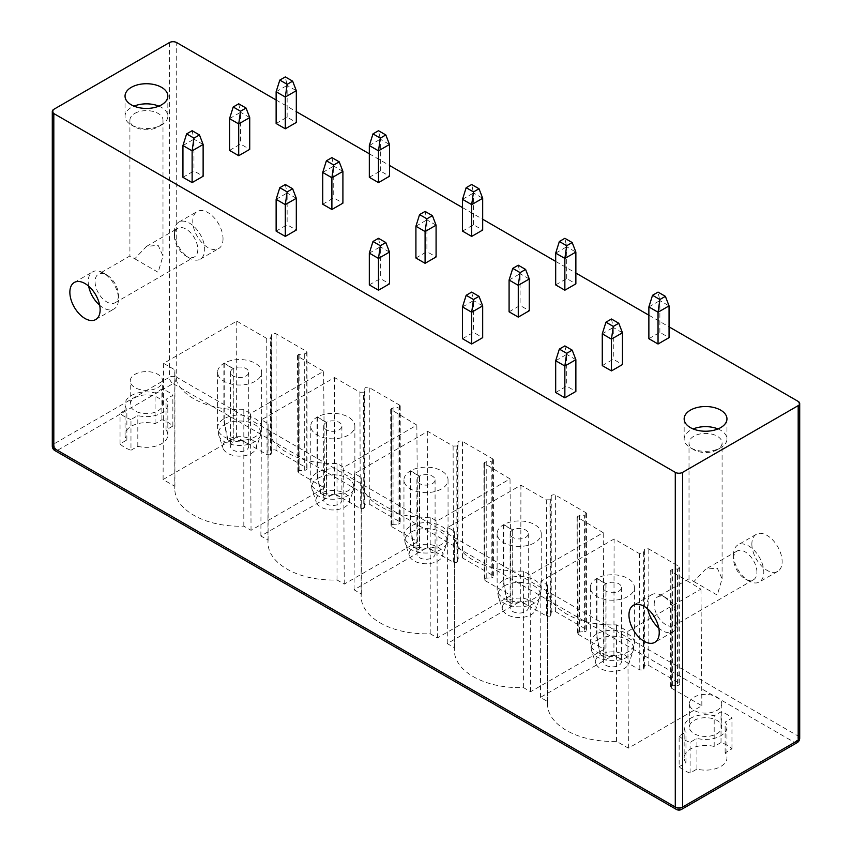 <?xml version="1.0" encoding="UTF-8"?>
<svg xmlns="http://www.w3.org/2000/svg" width="852" height="852" viewBox="0 0 852 852"><rect width="100%" height="100%" fill="white"/><g stroke="black" fill="none" stroke-linecap="round" stroke-linejoin="round"><path stroke-width="0.64" stroke-dasharray="4.26 3.19" d="M276.133 100.004L296.315 111.655M369.321 153.797L389.492 165.448M462.508 207.6L482.679 219.252M555.685 261.404L575.867 273.045M648.873 315.197L669.054 326.848M602.279 365.615L613.291 359.256L622.461 364.549M555.685 392.506L566.697 386.158L575.867 391.451M555.685 284.909L566.697 278.551L575.867 283.854M509.091 311.811L520.103 305.453L529.273 310.746M462.508 338.713L473.51 332.355L482.679 337.648M462.508 231.116L473.51 224.758L482.679 230.051M415.914 258.007L426.916 251.66L436.086 256.953M369.321 284.909L380.322 278.551L389.492 283.854M369.321 177.312L380.322 170.954L389.492 176.247M322.727 204.214L333.728 197.856L342.909 203.149M276.133 231.116L287.145 224.758L296.315 230.051M276.133 123.508L287.145 117.161L296.315 122.454M229.539 150.41L240.552 144.052L249.721 149.356M182.946 177.312L193.958 170.954L203.127 176.247M648.873 338.713L659.874 332.355L669.054 337.648M648.873 306.933L659.874 300.586L658.042 292.108M659.874 332.355L659.874 300.586L669.054 305.879M602.279 333.835L613.291 327.488L613.291 359.256M555.685 360.737L566.697 354.379L566.697 386.158M611.448 319.01L613.291 327.488L622.461 332.781M564.855 345.912L566.697 354.379L575.867 359.682M555.685 253.14L566.697 246.782L564.855 238.315M566.697 278.551L566.697 246.782L575.867 252.075M509.091 280.042L520.103 273.684L520.103 305.453M462.508 306.933L473.51 300.586L473.51 332.355M518.272 265.206L520.103 273.684L529.273 278.977M471.678 292.108L473.51 300.586L482.679 305.879M462.508 199.336L473.51 192.989L471.678 184.511M473.51 224.758L473.51 192.989L482.679 198.282M415.914 226.238L426.916 219.88L426.916 251.66M369.321 253.14L380.322 246.782L380.322 278.551M425.084 211.413L426.916 219.88L436.086 225.184M378.49 238.315L380.322 246.782L389.492 252.075M369.321 145.543L380.322 139.185L378.49 130.707M380.322 170.954L380.322 139.185L389.492 144.478M322.727 172.434L333.728 166.087L333.728 197.856M276.133 199.336L287.145 192.989L287.145 224.758M331.897 157.609L333.728 166.087L342.909 171.38M285.303 184.511L287.145 192.989L296.315 198.282M276.133 91.739L287.145 85.381L285.303 76.914M287.145 117.161L287.145 85.381L296.315 90.685M229.539 118.641L240.552 112.283L240.552 144.052M182.946 145.543L193.958 139.185L193.958 170.954M238.709 103.816L240.552 112.283L249.721 117.576M192.126 130.707L193.958 139.185L203.127 144.478M717.98 428.939A21.407 12.354 180 0 1 726.958 439.004A21.407 12.354 180 0 1 720.686 447.737A21.407 12.354 180 0 1 690.418 447.737A21.407 12.354 180 0 1 684.156 439.004A21.407 12.354 180 0 1 690.418 430.26A21.407 12.354 180 0 1 693.134 428.939M717.246 449.728A16.539 9.553 180 0 1 693.858 449.728A16.539 9.553 180 0 1 689.012 442.976A16.539 9.553 180 0 1 693.858 436.224A16.539 9.553 180 0 1 711.878 434.147A16.539 9.553 180 0 1 722.091 442.976A16.539 9.553 180 0 1 717.246 449.728L720.686 447.737L717.246 449.728M693.858 581.575L717.246 595.079L722.091 578.785L717.277 568.092L705.552 569.232L693.858 581.575L689.012 578.785L689.012 442.976M756.917 572.182A16.539 9.553 -120 0 0 749.696 555.536A16.539 9.553 -120 0 0 736.948 551.106A16.539 9.553 -120 0 0 733.529 558.678A16.539 9.553 -120 0 0 745.223 578.934A16.539 9.553 -120 0 0 753.487 579.754A16.539 9.553 -120 0 0 756.917 572.182M654.187 604.483A16.539 9.553 60 0 1 657.616 596.911A16.539 9.553 60 0 1 665.891 597.731A16.539 9.553 60 0 1 677.585 617.988A16.539 9.553 60 0 1 674.156 625.549A16.539 9.553 60 0 1 661.408 621.119A16.539 9.553 60 0 1 654.187 604.483M647.765 608.967A21.407 12.354 60 0 1 647.318 604.483A21.407 12.354 60 0 1 651.748 594.685A21.407 12.354 60 0 1 662.451 595.74A21.407 12.354 60 0 1 677.585 621.949A21.407 12.354 60 0 1 673.144 631.747A21.407 12.354 60 0 1 658.788 628.062M677.585 621.949L677.585 617.988M733.529 554.705A21.407 12.354 -120 0 0 748.663 580.915A21.407 12.354 -120 0 0 759.366 581.98A21.407 12.354 -120 0 0 763.797 572.182A21.407 12.354 -120 0 0 754.457 550.637A21.407 12.354 -120 0 0 737.96 544.907A21.407 12.354 -120 0 0 733.529 554.705L733.529 558.678M751.869 544.119A21.407 12.354 -120 0 0 761.209 565.653A21.407 12.354 -120 0 0 777.706 571.383A21.407 12.354 -120 0 0 782.136 561.585A21.407 12.354 -120 0 0 772.796 540.051A21.407 12.354 -120 0 0 756.299 534.321A21.407 12.354 -120 0 0 751.869 544.119M88.651 286.165A21.407 12.354 60 0 1 88.203 281.682A21.407 12.354 60 0 1 92.634 271.884A21.407 12.354 60 0 1 103.337 272.949A21.407 12.354 60 0 1 118.471 299.158A21.407 12.354 60 0 1 114.04 308.957A21.407 12.354 60 0 1 99.684 305.261M174.415 231.904A21.407 12.354 -120 0 0 189.549 258.113A21.407 12.354 -120 0 0 200.252 259.178A21.407 12.354 -120 0 0 204.682 249.38A21.407 12.354 -120 0 0 195.342 227.846A21.407 12.354 -120 0 0 178.856 222.106A21.407 12.354 -120 0 0 174.415 231.904L174.415 235.876A16.539 9.553 -120 0 0 186.109 256.132A16.539 9.553 -120 0 0 194.384 256.953A16.539 9.553 -120 0 0 197.813 249.38A16.539 9.553 -120 0 0 190.592 232.734A16.539 9.553 -120 0 0 177.844 228.304A16.539 9.553 -120 0 0 174.415 235.876M223.032 238.794A21.407 12.354 60 0 1 218.602 248.592A21.407 12.354 60 0 1 202.105 242.852A21.407 12.354 60 0 1 192.765 221.318A21.407 12.354 60 0 1 197.195 211.52A21.407 12.354 60 0 1 213.692 217.249A21.407 12.354 60 0 1 223.032 238.794M118.471 295.186A16.539 9.553 60 0 1 115.052 302.758A16.539 9.553 60 0 1 102.304 298.328A16.539 9.553 60 0 1 95.083 281.682A16.539 9.553 60 0 1 98.512 274.11A16.539 9.553 60 0 1 106.777 274.93A16.539 9.553 60 0 1 118.471 295.186L118.471 299.158M134.754 258.784L158.142 272.289L162.977 255.983L158.131 245.269L146.448 246.441L134.754 258.784L129.909 255.983L98.512 274.11M134.754 113.422A16.539 9.553 180 0 1 152.774 111.356A16.539 9.553 180 0 1 162.988 120.175A16.539 9.553 180 0 1 158.142 126.927L158.142 126.927A16.539 9.553 180 0 1 134.754 126.927A16.539 9.553 180 0 1 129.909 120.175A16.539 9.553 180 0 1 134.754 113.422M158.866 106.138A21.407 12.354 180 0 1 167.844 116.202A21.407 12.354 180 0 1 161.582 124.946A21.407 12.354 180 0 1 131.314 124.946A21.407 12.354 180 0 1 125.042 116.202A21.407 12.354 180 0 1 131.314 107.469A21.407 12.354 180 0 1 134.02 106.138M161.582 124.946L158.142 126.927L161.582 124.946M169.378 42.6L169.378 377.266A5.187 2.993 180 0 1 176.715 377.266A5.187 2.993 -60 0 1 173.041 383.613L794.522 742.422A5.187 2.993 120 0 0 798.186 736.064L176.715 377.266L176.715 42.6M53.814 109.322L53.814 443.988A5.187 2.993 -120 0 0 57.478 450.335L173.041 383.613A5.187 2.993 -120 0 1 169.378 377.266L53.814 443.988A5.187 2.993 0 0 0 52.291 446.097M681.547 809.4A5.187 2.993 60 0 1 678.959 809.144L794.522 742.422A5.187 2.993 60 0 0 797.11 742.678M799.708 738.183A5.187 2.993 0 0 0 798.186 736.064L798.186 401.409M270.574 454.808L267.07 454.712L236.579 437.119L163.094 479.548L174.916 486.364A64.858 37.445 0 0 0 174.777 488.782A64.858 37.445 0 0 0 243.821 526.142L251.042 530.317L324.527 487.887L298.615 472.935L297.859 471.88L298.456 470.911A2.599 1.502 180 0 1 299.851 470.57L304.707 470.283A2.599 1.502 0 0 0 307.029 468.802A2.599 1.502 0 0 0 306.273 467.737L276.08 450.303A2.599 1.502 0 0 0 273.375 449.952A2.599 1.502 0 0 0 271.66 451.209L271.149 454.01A2.599 1.502 180 0 1 270.574 454.808L270.404 338.414L271.66 334.719A2.599 1.502 0 0 1 273.375 333.462A2.599 1.502 0 0 1 276.08 333.814L306.273 351.237A2.599 1.502 0 0 1 307.029 352.302A2.599 1.502 0 0 1 304.707 353.793L298.275 354.507L297.508 355.582L298.264 356.637L323.643 371.291L250.509 413.518L243.821 409.652A64.858 37.445 0 0 1 174.777 372.281A64.858 37.445 0 0 1 174.916 369.864L163.627 363.357L236.76 321.129L266.719 338.425L270.404 338.414M577.826 518.037L578.178 634.335L577.422 633.281L578.018 632.312A2.599 1.502 180 0 1 579.413 631.982L584.387 631.673L584.387 515.183L579.413 515.481L577.07 516.994L603.205 532.692L530.072 574.919L523.373 571.053A64.858 37.445 180 0 1 454.329 533.682A64.858 37.445 180 0 1 454.467 531.265L447.769 527.399L520.913 485.182L546.292 499.826L549.977 499.826L551.244 496.045A2.599 1.502 180 0 1 553.001 494.852A2.599 1.502 180 0 1 555.632 495.204L585.825 512.638A2.599 1.502 180 0 1 586.581 513.703A2.599 1.502 180 0 1 584.387 515.183M578.178 634.335L604.089 649.288L530.604 691.717L523.373 687.553A64.858 37.445 180 0 1 454.329 650.183A64.858 37.445 180 0 1 454.467 647.765L447.247 643.59L520.732 601.171L546.643 616.124L550.136 616.22L549.977 499.826M550.722 498.921L550.722 615.41A2.599 1.502 180 0 1 550.136 616.22M550.722 615.41L551.244 612.535A2.599 1.502 180 0 1 553.001 611.342A2.599 1.502 180 0 1 555.632 611.704L585.825 629.138A2.599 1.502 180 0 1 586.581 630.192A2.599 1.502 180 0 1 584.387 631.673M484.639 464.244L485.001 580.532L484.234 579.488L484.841 578.519A2.599 1.502 180 0 1 486.226 578.178L491.21 577.88L491.21 461.379L486.226 461.677L483.883 463.19L510.018 478.899L436.884 521.115L430.196 517.249A64.858 37.445 180 0 1 361.152 479.889A64.858 37.445 180 0 1 361.28 477.471L354.592 473.605L427.725 431.378L453.104 446.033L456.789 446.022L458.057 442.241A2.599 1.502 180 0 1 459.814 441.048A2.599 1.502 180 0 1 462.444 441.411L492.637 458.845A2.599 1.502 180 0 1 493.404 459.899A2.599 1.502 180 0 1 491.21 461.379M485.001 580.532L510.902 595.495L437.417 637.924L430.196 633.75A64.858 37.445 180 0 1 361.152 596.389A64.858 37.445 180 0 1 361.28 593.961L354.059 589.797L427.544 547.367L453.456 562.32L456.949 562.416L456.789 446.022M457.535 445.117L457.535 561.617A2.599 1.502 180 0 1 456.949 562.416M457.535 561.617L458.057 558.742A2.599 1.502 180 0 1 459.814 557.549A2.599 1.502 180 0 1 462.444 557.9L492.637 575.334A2.599 1.502 180 0 1 493.404 576.399A2.599 1.502 180 0 1 491.21 577.88M391.462 410.44L391.813 526.738L391.047 525.684L391.654 524.715A2.599 1.502 180 0 1 393.038 524.374L398.022 524.076L398.022 407.575L393.038 407.884L390.695 409.397L416.841 425.095L343.707 467.322L337.009 463.456A64.858 37.445 180 0 1 267.965 426.085A64.858 37.445 180 0 1 268.103 423.668L261.404 419.802L334.538 377.574L359.917 392.229L363.602 392.218L364.88 388.437A2.599 1.502 180 0 1 366.626 387.255A2.599 1.502 180 0 1 369.267 387.607L399.46 405.041A2.599 1.502 180 0 1 400.216 406.095A2.599 1.502 180 0 1 398.022 407.575M391.813 526.738L417.714 541.691L344.229 584.121L337.009 579.946A64.858 37.445 180 0 1 267.965 542.586A64.858 37.445 180 0 1 268.103 540.168L260.872 535.993L334.367 493.564L360.268 508.527L363.761 508.612L363.602 392.218M364.347 391.313L364.347 507.813A2.599 1.502 180 0 1 363.761 508.612M364.347 507.813L364.88 504.938A2.599 1.502 180 0 1 366.626 503.745A2.599 1.502 180 0 1 369.267 504.107L399.46 521.541A2.599 1.502 180 0 1 400.216 522.596A2.599 1.502 180 0 1 398.022 524.076M679.14 766.715L685.966 762.764A21.407 12.354 180 0 1 684.156 757.779A21.407 12.354 180 0 1 714.189 746.469L721.026 742.529A30.608 17.668 180 0 1 731.964 748.844L725.137 752.795A21.407 12.354 180 0 1 726.958 757.779A21.407 12.354 180 0 1 696.915 769.09L690.088 773.03A30.608 17.668 180 0 1 679.14 766.715L679.14 736L685.966 732.049A21.407 12.354 180 0 1 684.156 727.065A21.407 12.354 180 0 1 714.189 715.765L721.026 711.814A30.608 17.668 180 0 1 731.964 718.14L725.137 722.081A21.407 12.354 180 0 1 726.958 727.065A21.407 12.354 180 0 1 696.915 738.375L690.088 742.316A30.608 17.668 180 0 1 679.14 736M130.974 450.229L137.811 446.288A21.407 12.354 0 0 0 167.844 434.978A21.407 12.354 0 0 0 166.034 429.994L172.86 426.053A30.608 17.668 0 0 0 161.912 419.727L155.085 423.678A21.407 12.354 0 0 0 125.042 434.978A21.407 12.354 0 0 0 126.863 439.973L120.036 443.913A30.608 17.668 0 0 0 130.974 450.229L130.974 419.525L137.811 415.574A21.407 12.354 0 0 0 167.844 404.274A21.407 12.354 0 0 0 166.034 399.279L172.86 395.339A30.608 17.668 0 0 0 161.912 389.023L155.085 392.964A21.407 12.354 0 0 0 125.042 404.274A21.407 12.354 0 0 0 126.863 409.258L120.036 413.199A30.608 17.668 0 0 0 130.974 419.525M671.025 571.841L671.376 688.139L670.609 687.085L671.216 686.116A2.599 1.502 180 0 1 672.601 685.785L677.436 685.487L677.436 568.987L672.601 569.285L670.258 570.797L700.972 589.137L627.839 631.364L616.55 624.846A64.858 37.445 180 0 1 547.516 587.486A64.858 37.445 180 0 1 547.655 585.068L540.956 581.202L614.09 538.975L639.469 553.63L643.153 553.619L644.4 549.913A2.599 1.502 180 0 1 646.114 548.656A2.599 1.502 180 0 1 648.819 549.007L679.012 566.442A2.599 1.502 180 0 1 679.768 567.496A2.599 1.502 180 0 1 677.436 568.987M671.376 688.139L701.856 705.744L628.371 748.162L616.55 741.346A64.858 37.445 180 0 1 547.516 703.976A64.858 37.445 180 0 1 547.655 701.558L540.434 697.394L613.919 654.964L639.82 669.928L643.313 670.013L643.153 553.619M643.899 552.714L643.899 669.214A2.599 1.502 180 0 1 643.313 670.013M643.899 669.214L644.4 666.413A2.599 1.502 180 0 1 646.114 665.156A2.599 1.502 180 0 1 648.819 665.508L679.012 682.931A2.599 1.502 180 0 1 679.768 683.996A2.599 1.502 180 0 1 677.436 685.487M671.035 569.711L671.216 686.116M701.856 705.744L700.972 589.137M605.878 583.822A9.084 5.24 180 0 0 603.291 587.486A9.084 5.24 180 0 0 612.364 592.726A9.084 5.24 180 0 0 621.449 587.486A9.084 5.24 180 0 0 615.889 582.651A9.084 5.24 180 0 0 606.017 583.737L596.954 578.38A22.045 12.727 180 0 1 620.916 575.75A22.045 12.727 180 0 1 634.421 587.486A22.045 12.727 180 0 1 612.364 600.213A22.045 12.727 180 0 1 590.319 587.486A22.045 12.727 180 0 1 596.602 578.583L605.878 583.822L605.878 657.957A9.084 5.24 0 0 0 603.291 661.621A9.084 5.24 0 0 0 612.364 666.86A9.084 5.24 0 0 0 621.449 661.621A9.084 5.24 0 0 0 615.889 656.786A9.084 5.24 0 0 0 606.017 657.872L600.575 654.655A16.859 9.734 180 0 1 620.352 653.037A16.859 9.734 180 0 1 628.925 663.452A16.859 9.734 180 0 1 612.364 671.355A16.859 9.734 180 0 1 595.814 663.452A16.859 9.734 180 0 1 600.309 654.815L597.231 639.863A25.943 15.144 59.4 0 1 596.602 634.058A22.045 12.727 0 0 0 590.319 642.951A22.045 12.727 0 0 0 612.375 655.689A22.045 12.727 0 0 0 634.421 642.951A22.045 12.727 0 0 0 620.916 631.226A22.045 12.727 0 0 0 596.954 633.856A25.943 14.814 -119.5 0 0 597.561 639.671L600.575 654.655M613.919 654.964L614.09 538.975M540.434 697.394L540.956 581.202M547.655 701.558L547.655 585.068M616.55 741.346L616.55 624.846M628.371 748.162L627.839 631.364M596.954 578.38L596.954 633.856M606.017 583.737L606.017 657.872M600.309 654.815L605.878 657.957M596.602 578.583L596.602 634.058M233.139 368.618A9.084 5.24 180 0 0 230.551 372.281A9.084 5.24 180 0 0 239.636 377.521A9.084 5.24 180 0 0 248.709 372.281A9.084 5.24 180 0 0 243.15 367.457A9.084 5.24 180 0 0 233.278 368.533L224.214 363.186A22.045 12.727 180 0 1 248.177 360.545A22.045 12.727 180 0 1 261.681 372.281A22.045 12.727 180 0 1 239.636 385.019A22.045 12.727 180 0 1 217.579 372.281A22.045 12.727 180 0 1 223.863 363.389L233.139 368.618L233.139 442.752A9.084 5.24 0 0 0 230.551 446.416A9.084 5.24 0 0 0 239.636 451.656A9.084 5.24 0 0 0 248.709 446.416A9.084 5.24 0 0 0 243.15 441.592A9.084 5.24 0 0 0 233.278 442.667L227.835 439.462A16.859 9.734 180 0 1 247.612 437.843A16.859 9.734 180 0 1 256.186 448.258A16.859 9.734 180 0 1 239.636 456.15A16.859 9.734 180 0 1 223.075 448.258A16.859 9.734 180 0 1 227.58 439.611L224.491 424.669A25.943 15.144 59.4 0 1 223.863 418.854A22.045 12.727 0 0 0 217.579 427.757A22.045 12.727 0 0 0 239.636 440.484A22.045 12.727 0 0 0 261.681 427.757A22.045 12.727 0 0 0 248.177 416.021A22.045 12.727 0 0 0 224.214 418.651A25.943 14.814 -119.5 0 0 224.821 424.477L227.835 439.462M236.579 437.119L236.76 321.129M163.094 479.548L163.627 363.357M174.916 486.364L174.916 369.864M243.821 526.142L243.821 409.652M251.042 530.317L250.509 413.518M324.527 487.887L323.643 371.291M298.456 470.911L298.275 354.507M224.214 363.186L224.214 418.651M233.278 368.533L233.278 442.667M227.58 439.611L233.139 442.752M223.863 363.389L223.863 418.854M577.848 515.918L578.018 632.312M604.089 649.288L603.205 532.692M512.691 530.019A9.084 5.24 180 0 0 510.103 533.682A9.084 5.24 180 0 0 519.188 538.922A9.084 5.24 180 0 0 528.261 533.682A9.084 5.24 180 0 0 522.702 528.847A9.084 5.24 180 0 0 512.84 529.933L503.766 524.587A22.045 12.727 180 0 1 527.739 521.946A22.045 12.727 180 0 1 541.233 533.682A22.045 12.727 180 0 1 519.188 546.409A22.045 12.727 180 0 1 497.131 533.682A22.045 12.727 180 0 1 503.415 524.779L512.691 530.019L512.691 604.153A9.084 5.24 0 0 0 510.103 607.817A9.084 5.24 0 0 0 519.188 613.057A9.084 5.24 0 0 0 528.261 607.817A9.084 5.24 0 0 0 522.702 602.982A9.084 5.24 0 0 0 512.84 604.068L507.398 600.862A16.859 9.734 180 0 1 527.164 599.244A16.859 9.734 180 0 1 535.748 609.649A16.859 9.734 180 0 1 519.188 617.551A16.859 9.734 180 0 1 502.627 609.649A16.859 9.734 180 0 1 507.132 601.011L504.043 586.069A25.943 15.144 59.4 0 1 503.415 580.255A22.045 12.727 0 0 0 497.131 589.158A22.045 12.727 0 0 0 519.188 601.885A22.045 12.727 0 0 0 541.233 589.158A22.045 12.727 0 0 0 527.729 577.422A22.045 12.727 0 0 0 503.766 580.052A25.943 14.814 -119.5 0 0 504.373 585.878L507.398 600.862M551.244 612.535L551.244 496.045M520.732 601.171L520.913 485.182M447.247 643.59L447.769 527.399M454.467 647.765L454.467 531.265M523.373 687.553L523.373 571.053M530.604 691.717L530.072 574.919M503.766 524.587L503.766 580.052M512.84 529.933L512.84 604.068M507.132 601.011L512.691 604.153M503.415 524.779L503.415 580.255M484.66 462.114L484.841 578.519M510.902 595.495L510.018 478.899M419.503 476.215A9.084 5.24 180 0 0 416.916 479.889A9.084 5.24 180 0 0 426 485.129A9.084 5.24 180 0 0 435.084 479.889A9.084 5.24 180 0 0 429.525 475.054A9.084 5.24 180 0 0 419.653 476.14L410.579 470.783A22.045 12.727 180 0 1 434.552 468.153A22.045 12.727 180 0 1 448.045 479.889A22.045 12.727 180 0 1 426 492.616A22.045 12.727 180 0 1 403.954 479.889A22.045 12.727 180 0 1 410.238 470.986L419.503 476.215L419.503 550.349A9.084 5.24 0 0 0 416.916 554.013A9.084 5.24 0 0 0 426 559.263A9.084 5.24 0 0 0 435.084 554.013A9.084 5.24 0 0 0 429.525 549.189A9.084 5.24 0 0 0 419.653 550.275L414.21 547.059A16.859 9.734 180 0 1 433.977 545.44A16.859 9.734 180 0 1 442.561 555.855A16.859 9.734 180 0 1 426 563.758A16.859 9.734 180 0 1 409.439 555.855A16.859 9.734 180 0 1 413.944 547.208L410.866 532.266A25.943 15.144 59.4 0 1 410.238 526.451A22.045 12.727 0 0 0 403.954 535.354A22.045 12.727 0 0 0 426 548.092A22.045 12.727 0 0 0 448.045 535.354A22.045 12.727 0 0 0 434.552 523.618A22.045 12.727 0 0 0 410.579 526.259A25.943 14.814 -119.5 0 0 411.197 532.074L414.21 547.059M458.057 558.742L458.057 442.241M427.544 547.367L427.725 431.378M354.059 589.797L354.592 473.605M361.28 593.961L361.28 477.471M430.196 633.75L430.196 517.249M437.417 637.924L436.884 521.115M410.579 470.783L410.579 526.259M419.653 476.14L419.653 550.275M413.944 547.208L419.503 550.349M410.238 470.986L410.238 526.451M391.473 408.31L391.654 524.715M417.714 541.691L416.841 425.095M326.327 422.422A9.084 5.24 180 0 0 323.739 426.085A9.084 5.24 180 0 0 332.812 431.325A9.084 5.24 180 0 0 341.897 426.085A9.084 5.24 180 0 0 336.338 421.25A9.084 5.24 180 0 0 326.465 422.336L317.402 416.979A22.045 12.727 180 0 1 341.364 414.349A22.045 12.727 180 0 1 354.869 426.085A22.045 12.727 180 0 1 332.812 438.812A22.045 12.727 180 0 1 310.767 426.085A22.045 12.727 180 0 1 317.05 417.182L326.327 422.422L326.327 496.556A9.084 5.24 0 0 0 323.739 500.22A9.084 5.24 0 0 0 332.812 505.46A9.084 5.24 0 0 0 341.897 500.22A9.084 5.24 0 0 0 336.338 495.385A9.084 5.24 0 0 0 326.465 496.471L321.023 493.255A16.859 9.734 180 0 1 340.8 491.647A16.859 9.734 180 0 1 349.373 502.052A16.859 9.734 180 0 1 332.812 509.954A16.859 9.734 180 0 1 316.252 502.052A16.859 9.734 180 0 1 320.757 493.414L317.679 478.473A25.943 15.144 59.4 0 1 317.05 472.658A22.045 12.727 0 0 0 310.767 481.561A22.045 12.727 0 0 0 332.823 494.288A22.045 12.727 0 0 0 354.869 481.55A22.045 12.727 0 0 0 341.364 469.825A22.045 12.727 0 0 0 317.402 472.455A25.943 14.814 -119.5 0 0 318.009 478.27L321.023 493.255M364.88 504.938L364.88 388.437M334.367 493.564L334.538 377.574M260.872 535.993L261.404 419.802M268.103 540.168L268.103 423.668M337.009 579.946L337.009 463.456M344.229 584.121L343.707 467.322M317.402 416.979L317.402 472.455M326.465 422.336L326.465 496.471M320.757 493.414L326.327 496.556M317.05 417.182L317.05 472.658M685.966 762.764L685.966 732.049M690.088 773.03L690.088 742.316M696.915 769.09L696.915 738.375M725.137 752.795L725.137 722.081M731.964 748.844L731.964 718.14M721.026 742.529L721.026 711.814M714.189 746.469L714.189 715.765M694.092 720.451A16.209 9.361 180 0 1 711.761 718.417A16.209 9.361 180 0 1 721.772 727.065A16.209 9.361 180 0 1 717.022 733.689A16.209 9.361 180 0 1 699.354 735.713A16.209 9.361 180 0 1 689.343 727.065A16.209 9.361 180 0 1 694.092 720.451M694.092 697.149A16.209 9.361 180 0 1 711.761 695.115A16.209 9.361 180 0 1 721.772 703.763A16.209 9.361 180 0 1 717.022 710.387A16.209 9.361 180 0 1 699.354 712.41A16.209 9.361 180 0 1 689.343 703.763A16.209 9.361 180 0 1 694.092 697.149M137.811 446.288L137.811 415.574M120.036 443.913L120.036 413.199M157.908 410.888A16.209 9.361 0 0 0 162.657 404.274A16.209 9.361 0 0 0 152.646 395.616A16.209 9.361 0 0 0 134.978 397.65A16.209 9.361 0 0 0 130.228 404.274A16.209 9.361 0 0 0 140.239 412.922A16.209 9.361 0 0 0 157.908 410.888M166.034 429.994L166.034 399.279M172.86 426.053L172.86 395.339M161.912 419.727L161.912 389.023M155.085 423.678L155.085 392.964M126.863 439.973L126.863 409.258M157.908 387.585A16.209 9.361 0 0 0 162.657 380.972A16.209 9.361 0 0 0 152.646 372.324A16.209 9.361 0 0 0 134.978 374.347A16.209 9.361 0 0 0 130.228 380.972A16.209 9.361 0 0 0 140.239 389.62A16.209 9.361 0 0 0 157.908 387.585M676.36 809.4A5.187 2.993 120 0 0 678.959 809.144L57.478 450.335A5.187 2.993 -60 0 1 54.89 450.591M672.601 569.285L672.601 685.785M679.012 682.931L679.012 566.442M648.819 665.508L648.819 549.007M644.4 666.413L644.4 549.913M639.469 553.63L639.82 669.928M597.561 639.671A21.172 12.226 180 0 1 622.386 637.647A21.172 12.226 180 0 1 633.164 650.715A21.172 12.226 180 0 1 612.375 660.641A21.172 12.226 180 0 1 591.576 650.715A21.172 12.226 180 0 1 597.231 639.863M267.07 454.712L266.719 338.425M271.149 454.01L271.149 337.509M271.66 451.209L271.66 334.719M298.615 472.935L298.264 356.637M299.851 470.57L299.851 354.081M304.707 470.283L304.707 353.793M306.273 467.737L306.273 351.237M276.08 450.303L276.08 333.814M224.821 424.477A21.172 12.226 180 0 1 249.647 422.443A21.172 12.226 180 0 1 260.424 435.521A21.172 12.226 180 0 1 239.636 445.436A21.172 12.226 180 0 1 218.836 435.521A21.172 12.226 180 0 1 224.491 424.669M579.413 515.481L579.413 631.982M585.825 629.138L585.825 512.638M555.632 611.704L555.632 495.204M546.292 499.826L546.643 616.124M504.373 585.878A21.172 12.226 180 0 1 529.209 583.844A21.172 12.226 180 0 1 539.976 596.911A21.172 12.226 180 0 1 519.188 606.837A21.172 12.226 180 0 1 498.388 596.922A21.172 12.226 180 0 1 504.043 586.069M486.226 461.677L486.226 578.178M492.637 575.334L492.637 458.845M462.444 557.9L462.444 441.411M453.104 446.033L453.456 562.32M411.197 532.074A21.172 12.226 180 0 1 436.022 530.04A21.172 12.226 180 0 1 446.799 543.118A21.172 12.226 180 0 1 426 553.044A21.172 12.226 180 0 1 405.201 543.118A21.172 12.226 180 0 1 410.866 532.266M393.038 407.884L393.038 524.374M399.46 521.541L399.46 405.041M369.267 504.107L369.267 387.607M359.917 392.229L360.268 508.527M318.009 478.27A21.172 12.226 180 0 1 342.834 476.247A21.172 12.226 180 0 1 353.612 489.314A21.172 12.226 180 0 1 332.812 499.24A21.172 12.226 180 0 1 312.024 489.314A21.172 12.226 180 0 1 317.679 478.473M684.156 439.004L684.156 418.875M693.858 449.728L690.418 447.737M726.958 439.004L726.958 418.875M722.091 578.785L722.091 442.976M736.948 551.106L705.552 569.232M689.012 578.785L657.616 596.911M753.487 579.754L674.156 625.549M673.144 631.747L654.805 642.344M777.706 571.383L759.366 581.98M651.748 594.685L633.398 605.271M756.299 534.321L737.96 544.907M665.891 597.731L662.451 595.74M95.701 319.543L114.04 308.957M200.252 259.178L218.602 248.592M106.777 274.93L103.337 272.949M74.294 282.481L92.634 271.884M178.856 222.106L197.195 211.52M186.109 256.132L189.549 258.113M115.052 302.758L194.384 256.953M146.448 246.441L177.844 228.304M162.988 120.175L162.988 255.983M129.909 120.175L129.909 255.983M134.754 126.927L131.314 124.946M125.042 96.084L125.042 116.202M167.844 96.084L167.844 116.202M670.258 570.787L670.609 687.085M679.768 567.496L679.768 683.996M547.516 587.486L547.516 703.976M590.319 587.486L590.319 642.951L591.576 650.715L595.814 663.452M634.421 587.486L634.421 642.951L633.164 650.715L628.925 663.452M603.291 587.486L603.291 661.621M621.449 587.486L621.449 661.621M174.777 488.782L174.777 372.281M297.859 471.88L297.508 355.582M307.029 468.802L307.029 352.302M217.579 372.281L217.579 427.757L218.836 435.521L223.075 448.258M261.681 372.281L261.681 427.757L260.424 435.521L256.186 448.258M230.551 372.281L230.551 446.416M248.709 372.281L248.709 446.416M577.07 516.983L577.422 633.281M586.581 513.703L586.581 630.192M454.329 533.682L454.329 650.183M497.131 533.682L497.131 589.158L498.388 596.922L502.627 609.649M541.233 533.682L541.233 589.158L539.976 596.922L535.748 609.649M510.103 533.682L510.103 607.817M528.261 533.682L528.261 607.817M483.883 463.19L484.234 579.477M493.404 459.899L493.404 576.399M361.152 479.889L361.152 596.389M403.954 479.889L403.954 535.354L405.201 543.118L409.439 555.855M448.045 479.889L448.045 535.354L446.799 543.118L442.561 555.855M416.916 479.889L416.916 554.013M435.084 479.889L435.084 554.013M390.695 409.386L391.047 525.684M400.216 406.095L400.216 522.596M267.965 426.085L267.965 542.586M310.767 426.085L310.767 481.561L312.024 489.325L316.252 502.052M354.869 426.085L354.869 481.561L353.612 489.325L349.373 502.052M323.739 426.085L323.739 500.22M341.897 426.085L341.897 500.22M726.958 727.065L726.958 757.779M684.156 727.065L684.156 757.779M721.772 703.763L721.772 727.065M689.343 703.763L689.343 727.065M167.844 434.978L167.844 404.274M125.042 434.978L125.042 404.274M162.657 404.274L162.657 380.972M130.228 404.274L130.228 380.972M745.223 578.934L748.663 580.915"/><path stroke-width="1.28" d="M276.133 100.004L176.715 42.6A5.187 2.993 0 0 0 169.378 42.6L53.814 109.322A5.187 2.993 0 0 0 52.291 111.442A5.187 2.993 0 0 0 53.814 113.561L675.285 472.359A5.187 2.993 0 0 0 682.622 472.359L682.622 807.025A5.187 2.993 60 0 1 681.547 809.4L797.11 742.678A5.187 5.187 0 0 0 799.708 738.183L799.708 403.528A5.187 2.993 0 0 0 798.186 401.409L669.054 326.848M296.315 111.655L369.321 153.797M389.492 165.448L462.508 207.6M482.679 219.252L555.685 261.404M575.867 273.045L648.873 315.197M675.285 472.359L675.285 807.025A5.187 2.993 180 0 0 682.622 807.025L798.186 740.303L798.186 405.637A5.187 2.993 0 0 0 799.708 403.528M798.186 405.637L682.622 472.359M622.461 332.781L622.461 364.549L611.448 370.908L602.279 365.615L602.279 333.835L605.953 322.184L611.448 319.01L618.786 323.249L622.461 332.781L611.448 339.128L611.448 370.908M575.867 359.682L575.867 391.451L564.855 397.809L555.685 392.506L555.685 360.737L559.359 349.086L564.855 345.912L572.193 350.151L575.867 359.682L564.855 366.03L564.855 397.809M572.193 242.543L575.867 252.075L575.867 283.854L564.855 290.202L555.685 284.909L555.685 253.14L559.359 241.489L564.855 238.315L572.193 242.543L566.697 245.727L559.359 241.489M529.273 278.977L529.273 310.746L518.272 317.104L509.091 311.811L509.091 280.042L512.766 268.391L518.272 265.206L525.609 269.445L529.273 278.977L518.272 285.335L518.272 317.104M482.679 305.879L482.679 337.648L471.678 344.006L462.508 338.713L462.508 306.933L466.172 295.293L471.678 292.108L479.016 296.347L482.679 305.879L471.678 312.237L471.678 344.006M479.016 188.75L482.679 198.282L482.679 230.051L471.678 236.409L462.508 231.116L462.508 199.336L466.172 187.685L471.678 184.511L479.016 188.75L473.51 191.924L466.172 187.685M436.086 225.184L436.086 256.953L425.084 263.311L415.914 258.007L415.914 226.238L419.578 214.587L425.084 211.413L432.422 215.652L436.086 225.184L425.084 231.531L425.084 263.311M389.492 252.075L389.492 283.854L378.49 290.202L369.321 284.909L369.321 253.14L372.984 241.489L378.49 238.315L385.828 242.543L389.492 252.075L378.49 258.433L378.49 290.202M385.828 134.946L389.492 144.478L389.492 176.247L378.49 182.605L369.321 177.312L369.321 145.543L372.984 133.892L378.49 130.707L385.828 134.946L380.322 138.13L372.984 133.892M342.909 171.38L342.909 203.149L331.897 209.507L322.727 204.214L322.727 172.434L326.391 160.794L331.897 157.609L339.234 161.848L342.909 171.38L331.897 177.738L331.897 209.507M296.315 198.282L296.315 230.051L285.303 236.409L276.133 231.116L276.133 199.336L279.807 187.685L285.303 184.511L292.641 188.75L296.315 198.282L285.303 204.629L285.303 236.409M292.641 81.153L296.315 90.685L296.315 122.454L285.303 128.801L276.133 123.508L276.133 91.739L279.807 80.088L285.303 76.914L292.641 81.153L287.145 84.327L279.807 80.088M249.721 117.576L249.721 149.356L238.709 155.703L229.539 150.41L229.539 118.641L233.214 106.99L238.709 103.816L246.047 108.044L249.721 117.576L238.709 123.934L238.709 155.703M203.127 144.478L203.127 176.247L192.126 182.605L182.946 177.312L182.946 145.543L186.62 133.892L192.126 130.707L199.464 134.946L203.127 144.478L192.126 150.836L192.126 182.605M690.418 410.142A21.407 12.354 0 0 0 684.156 418.875A21.407 12.354 0 0 0 697.362 430.292A21.407 12.354 0 0 0 720.686 427.619A21.407 12.354 0 0 0 726.958 418.875A21.407 12.354 0 0 0 713.742 407.469A21.407 12.354 0 0 0 690.418 410.142M161.582 104.817A21.407 12.354 180 0 1 138.258 107.501A21.407 12.354 180 0 1 125.042 96.084A21.407 12.354 180 0 1 131.314 87.341A21.407 12.354 180 0 1 154.638 84.667A21.407 12.354 180 0 1 167.844 96.084A21.407 12.354 180 0 1 161.582 104.817M665.38 296.347L669.054 305.879L669.054 337.648L658.042 344.006L648.873 338.713L648.873 306.933L652.536 295.293L658.042 292.108L665.38 296.347L659.874 299.521L652.536 295.293M669.054 305.879L658.042 312.237L658.042 344.006M648.873 306.933L658.042 312.237L659.874 299.521M618.786 323.249L613.291 326.422L605.953 322.184M602.279 333.835L611.448 339.128L613.291 326.422M572.193 350.151L566.697 353.324L559.359 349.086M555.685 360.737L564.855 366.03L566.697 353.324M575.867 252.075L564.855 258.433L564.855 290.202M555.685 253.14L564.855 258.433L566.697 245.727M525.609 269.445L520.103 272.629L512.766 268.391M509.091 280.042L518.272 285.335L520.103 272.629M479.016 296.347L473.51 299.521L466.172 295.293M462.508 306.933L471.678 312.237L473.51 299.521M482.679 198.282L471.678 204.629L471.678 236.409M462.508 199.336L471.678 204.629L473.51 191.924M432.422 215.652L426.916 218.826L419.578 214.587M415.914 226.238L425.084 231.531L426.916 218.826M385.828 242.543L380.322 245.727L372.984 241.489M369.321 253.14L378.49 258.433L380.322 245.727M389.492 144.478L378.49 150.836L378.49 182.605M369.321 145.543L378.49 150.836L380.322 138.13M339.234 161.848L333.728 165.022L326.391 160.794M322.727 172.434L331.897 177.738L333.728 165.022M292.641 188.75L287.145 191.924L279.807 187.685M276.133 199.336L285.303 204.629L287.145 191.924M296.315 90.685L285.303 97.032L285.303 128.801M276.133 91.739L285.303 97.032L287.145 84.327M246.047 108.044L240.552 111.229L233.214 106.99M229.539 118.641L238.709 123.934L240.552 111.229M199.464 134.946L193.958 138.13L186.62 133.892M182.946 145.543L192.126 150.836L193.958 138.13M693.134 428.939A21.407 12.354 180 0 1 717.98 428.939M658.788 628.062A21.407 12.354 60 0 1 647.765 608.967M628.968 615.069A21.407 12.354 -120 0 0 638.308 636.604A21.407 12.354 -120 0 0 654.805 642.344A21.407 12.354 -120 0 0 659.235 632.546A21.407 12.354 -120 0 0 649.895 611.012A21.407 12.354 -120 0 0 633.398 605.271A21.407 12.354 -120 0 0 628.968 615.069M100.131 309.745A21.407 12.354 60 0 1 95.701 319.543A21.407 12.354 60 0 1 79.204 313.813A21.407 12.354 60 0 1 69.864 292.268A21.407 12.354 60 0 1 74.294 282.481A21.407 12.354 60 0 1 90.791 288.21A21.407 12.354 60 0 1 100.131 309.745M99.684 305.261A21.407 12.354 60 0 1 88.651 286.165M134.02 106.138A21.407 12.354 180 0 1 158.866 106.138M52.291 111.442L52.291 446.097A5.187 2.993 0 0 0 53.814 448.216L53.814 113.561M797.11 742.678A5.187 2.993 60 0 0 798.186 740.303A5.187 2.993 0 0 0 799.708 738.183M52.291 446.097A5.187 5.187 0 0 0 54.89 450.591A5.187 2.993 -60 0 1 53.814 448.216L675.285 807.025A5.187 2.993 120 0 0 676.36 809.4A5.187 5.187 0 0 0 681.547 809.4M54.89 450.591L676.36 809.4"/></g></svg>
